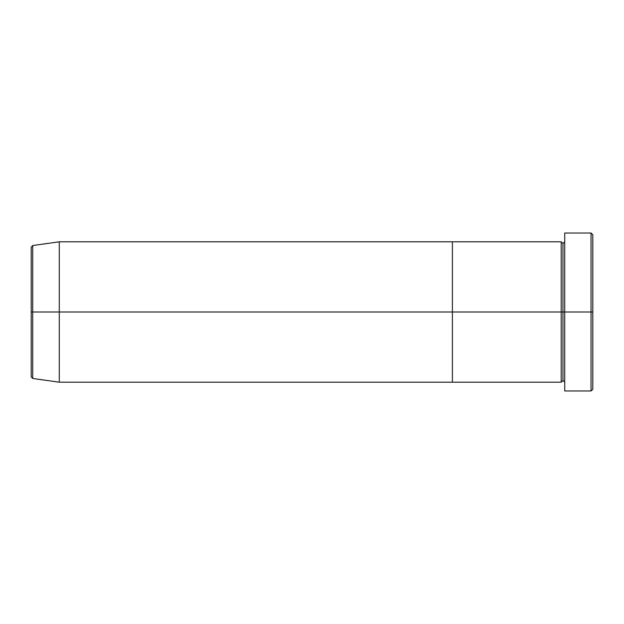 <?xml version="1.0" encoding="UTF-8"?>
<svg xmlns="http://www.w3.org/2000/svg" width="624" height="624" viewBox="0 0 624 624"><rect width="100%" height="100%" fill="white"/><g stroke="black" fill="none" stroke-linecap="round" stroke-linejoin="round"><path stroke-width="0.94" d="M564.72 382.2L562.965 380.445L561.21 382.2L561.21 312L562.965 312L562.965 243.555L562.965 312L564.72 312L564.72 390.975L564.72 233.025L564.72 312L592.8 312L592.8 234.78L592.8 389.22L592.8 312L591.045 312L591.045 390.975L591.045 312L562.965 312L562.965 243.555L562.965 312L561.21 312L561.21 241.8L561.21 312L452.4 312L452.4 382.2L452.4 241.8L452.4 312L561.21 312L561.21 241.8L59.28 241.8L59.28 312L32.713 312L32.713 378.464L32.713 312L31.2 312L31.2 376.724L31.2 312L31.2 376.724L32.713 378.464L32.713 312L59.28 312L59.28 382.2L59.28 312L452.4 312L59.28 312L59.28 241.8L32.713 245.536L32.713 312L32.713 245.536L32.713 312L31.2 312L31.2 247.276L31.2 312L31.2 247.276L32.713 245.536M591.045 312L591.045 233.025L591.045 312M561.21 312L561.21 382.2L561.21 312M562.965 312L562.965 380.445L562.965 312M561.21 382.2L452.4 382.2L452.4 241.8L452.4 382.2L59.28 382.2L32.713 378.464M564.72 390.975L591.045 390.975L592.8 389.22M561.21 241.8L562.965 243.555L564.72 241.8M592.8 234.78L591.045 233.025L564.72 233.025"/></g></svg>
